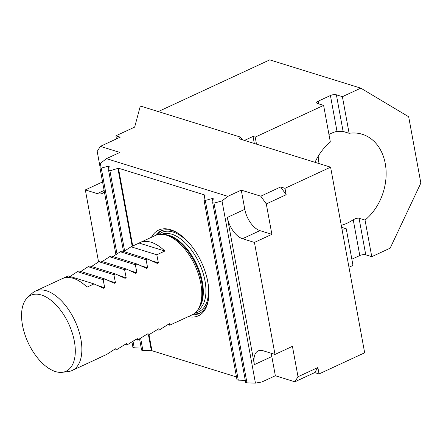 <?xml version="1.0" encoding="UTF-8"?>
<svg xmlns="http://www.w3.org/2000/svg" width="443" height="443" viewBox="0 0 443 443"><rect width="100%" height="100%" fill="white"/><g stroke="black" fill="none" stroke-linecap="round" stroke-linejoin="round"><path stroke-width="0.66" d="M317.869 367.54L314.713 372.591L294.855 381.8L298.017 376.749L317.869 367.54L319.049 373.936L364.661 352.783L330.594 167.166L284.976 188.325L286.156 194.721L266.298 203.935L260.789 196.188L241.274 190.125L227.863 196.349L222.004 200.912L213.986 203.138L212.684 202.733L213.249 198.691L212.33 198.497L205.314 200.446L204.013 200.042L204.66 195.524L205.17 195.13L118.453 168.202L109.925 170.826L108.624 170.422L109.188 166.374L108.269 166.18L101.253 168.13L99.952 167.725L100.6 163.212L106.458 158.649L119.876 152.425L100.362 146.367L97.2 151.423L100.057 166.994M314.713 372.591L319.049 373.936M330.594 167.166L239.541 138.892L240.056 136.976L140.331 106.004L134.661 127.102L115.883 135.813L116.448 138.908M115.883 135.813L120.219 137.158L100.362 146.367M260.789 196.188L280.64 186.974L284.976 188.325M280.64 186.974L286.156 194.721M341.265 225.326A48.99 37.278 107.3 0 0 353.226 219.734L355.823 218.471L358.442 218.089L365.043 220.066L371.766 256.691L390.161 248.158L420.85 183.07L408.684 116.786L360.79 88.146L342.395 96.679L349.117 133.304L343.115 131.438L336.996 131.311A48.99 37.278 107.3 0 0 328.95 134.462M318.888 155.144A48.99 37.278 -72.7 0 1 318.013 163.262M341.963 229.114A48.99 37.278 -72.7 0 0 346.26 228.776L341.636 227.342M315.012 162.326A48.99 37.278 -72.7 0 1 330.34 142.015L323.617 105.39L255.196 137.125L256.486 144.152M349.117 133.304A48.99 37.278 -72.7 0 1 362.219 134.257A48.99 37.278 -72.7 0 1 386.113 171.69A48.99 37.278 -72.7 0 1 365.043 220.066M348.962 267.267L352.982 265.401L346.26 228.776M360.79 88.146L269.737 59.871L158.267 111.575M323.617 105.39L317.609 103.524A4.303 1.584 169.6 0 1 316.679 102.77A4.303 1.584 169.6 0 1 318.246 101.165L330.423 95.516A4.303 1.584 169.6 0 1 336.392 94.813L342.395 96.679M244.47 140.42L253.031 136.45L254.321 143.482M255.196 137.125L253.031 136.45M371.766 256.691L365.757 254.825A4.303 1.584 -10.4 0 0 359.794 255.528L351.847 259.216M106.458 158.649L227.863 196.349M212.684 202.733L245.666 382.442L246.967 382.846L255.445 383.129L261.929 381.966L275.347 375.742L294.855 381.8M298.017 376.749L292.435 346.343L274.998 354.433L254.437 242.426L271.88 234.336L266.298 203.935M102.56 181.929L85.338 189.914L98.551 261.885M242.493 139.805L240.056 136.976M204.013 200.042L236.994 379.745L238.295 380.149L245.289 380.387M139.589 339.133L141.605 350.125L142.906 350.529L151.949 350.712L236.484 376.965M131.986 342.251L132.933 347.434L134.235 347.838L141.228 348.071M192.245 314.785A45.491 24.31 -114.9 0 0 199.04 313.566A45.491 24.31 -114.9 0 0 208.548 298.593M178.33 233.444A45.491 24.31 -114.9 0 0 160.759 231.036A45.491 24.31 -114.9 0 0 155.438 235.432M151.506 237.254A47.24 25.24 65.1 0 1 177.632 233.001A47.24 25.24 65.1 0 1 208.437 299.413A47.24 25.24 65.1 0 1 188.314 316.612M108.624 170.422L123.508 251.513M134.235 347.838L133.077 341.525M116.963 253.723L101.253 168.13M99.952 167.725L115.867 254.443M85.338 189.914L97.266 193.619A19.243 10.283 -114.9 0 0 102.134 193.475A19.243 10.283 -114.9 0 0 104.349 191.664M117.943 168.595L132.197 246.258M148.488 335.035L151.384 350.817M142.906 350.529L140.702 338.507M124.616 250.876L109.925 170.826M118.453 168.202L132.734 246.009M149.025 334.786L151.949 350.712M238.295 380.149L205.314 200.446M222.004 200.912L255.445 383.129M246.967 382.846L213.986 203.138M274.998 354.433L263.07 350.734A19.243 10.283 -114.9 0 0 258.203 350.873A19.243 10.283 -114.9 0 0 254.382 364.633L227.359 217.419A19.243 10.283 -114.9 0 0 242.515 238.722L254.437 242.426M241.274 190.125L244.802 209.329A19.243 10.283 -114.9 0 0 259.958 230.631L271.88 234.336M275.347 375.742L271.819 356.543A19.243 10.283 65.1 0 1 271.426 353.326M199.965 313.09A45.491 24.31 65.1 0 1 193.818 313.893M157.132 234.807A45.491 24.31 65.1 0 1 161.717 230.637M22.493 325.228A41.863 22.371 -114.9 0 0 62.352 372.303A41.863 22.371 -114.9 0 0 68.72 323.866A41.863 22.371 -114.9 0 0 27.632 297.447A41.863 22.371 -114.9 0 0 22.493 325.228M27.632 297.447L32.068 293.355A43.741 23.374 65.1 0 1 35.39 291.112A43.741 23.374 65.1 0 1 80.892 339.205A43.741 23.374 65.1 0 1 72.198 370.47L99.033 358.027A43.741 23.374 -114.9 0 0 99.957 357.545L106.929 354.311L114.765 349.156L115.905 348.63L116.06 350.075L114.288 349.527M116.06 350.075L125.496 344.178L126.637 343.652L126.792 345.097L125.02 344.549M126.792 345.097L136.228 339.2L137.369 338.673L137.524 340.119L135.752 339.571M137.524 340.119L146.96 334.221L148.1 333.695L148.255 335.141L146.489 334.592M148.255 335.141L158.832 328.717L158.987 330.168L157.221 329.614M158.987 330.168L168.429 324.265L169.564 323.739L169.724 325.19L167.952 324.636M169.724 325.19L177.77 321.457A43.741 23.374 65.1 0 1 176.84 321.934A43.741 23.374 65.1 0 1 175.877 322.332M72.198 370.47A43.741 23.374 65.1 0 1 68.344 371.561L62.352 372.303M63.188 278.27L68.266 275.911L94.01 283.908L87.038 287.142A43.741 23.374 -114.9 0 0 62.219 278.669L35.39 291.112M70.038 276.46L77.398 271.675L103.136 279.671L104.731 287.756L103.59 288.282L94.01 283.908M77.398 271.675L78.998 270.933L104.742 278.929L103.136 279.671M80.77 271.481L88.129 266.697L113.873 274.693L115.462 282.778L114.327 283.304L104.742 278.929M88.129 266.697L89.73 265.955L115.473 273.951L113.873 274.693M91.502 266.503L98.861 261.719L124.605 269.715L126.194 277.8L125.059 278.326L115.473 273.951M98.861 261.719L100.461 260.977L126.205 268.973L124.605 269.715M102.233 261.525L109.593 256.741L135.337 264.737L136.926 272.822L135.791 273.348L126.205 268.973M109.593 256.741L111.193 255.999L136.937 263.995L135.337 264.737M112.965 256.547L120.324 251.762L146.068 259.759L147.663 267.843L146.522 268.369L136.937 263.995M120.324 251.762L121.93 251.02L147.669 259.017L146.068 259.759M123.697 251.574L131.056 246.784L156.8 254.78L158.395 262.865L157.254 263.391L147.669 259.017M131.056 246.784L139.102 243.057L164.846 251.048L156.8 254.78M139.102 243.057A43.741 23.374 65.1 0 1 140.032 242.576A43.741 23.374 65.1 0 1 164.846 251.048M140.032 242.576L155.327 235.482A43.741 23.374 65.1 0 1 164.331 234.629A43.741 23.374 65.1 0 1 200.829 283.575A43.741 23.374 65.1 0 1 198.602 308.511A43.741 23.374 65.1 0 1 192.135 314.84L176.84 321.934M207.623 280.951A43.741 23.374 65.1 0 1 195.258 312.786M158.91 234.425A43.741 23.374 65.1 0 1 191.199 245.544M353.226 219.734L359.794 255.528M359.04 218.2L365.757 254.825M336.996 131.311L330.423 95.516M318.744 103.878L318.246 101.165M343.115 131.438L336.392 94.813M212.873 201.438L212.33 198.497M108.812 169.126L108.269 166.18M259.958 230.631L242.515 238.722M271.819 356.543L254.382 364.633M104.122 190.435L97.266 193.619M244.802 209.329L227.359 217.419M97.814 285.608L104.731 287.756M108.552 280.629L115.462 282.778M119.283 275.651L126.194 277.8M130.015 270.673L136.926 272.822M140.747 265.695L147.663 267.843M151.478 260.717L158.395 262.865M198.602 308.511L199.583 306.728A42.445 22.682 -114.9 0 0 201.742 282.529A42.445 22.682 -114.9 0 0 166.33 235.034L164.331 234.629M164.098 234.585A42.163 22.532 65.1 0 1 202.373 282.102A42.163 22.532 65.1 0 1 198.486 308.721M197.124 310.776A42.163 22.532 -114.9 0 0 205.004 280.884A42.163 22.532 -114.9 0 0 161.656 234.297"/></g></svg>

